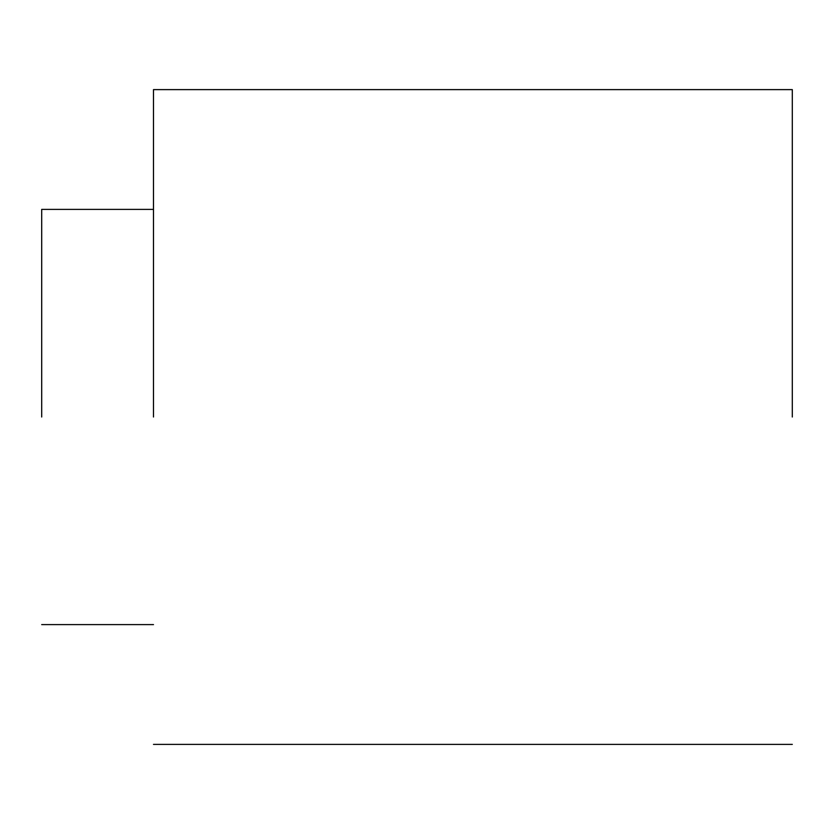 <?xml version="1.0" encoding="UTF-8"?>
<svg xmlns="http://www.w3.org/2000/svg" width="834" height="834" viewBox="0 0 834 834"><rect width="100%" height="100%" fill="white"/><g stroke="black" fill="none" stroke-linecap="round" stroke-linejoin="round"><path stroke-width="1.25" d="M792.3 417L792.3 89.613L792.3 417M153.487 417L153.487 89.613L153.487 417M41.7 417L41.7 209.386L41.7 417M792.3 744.387L153.487 744.387M792.3 89.613L153.487 89.613M153.487 624.614L41.7 624.614M153.487 209.386L41.7 209.386"/></g></svg>
